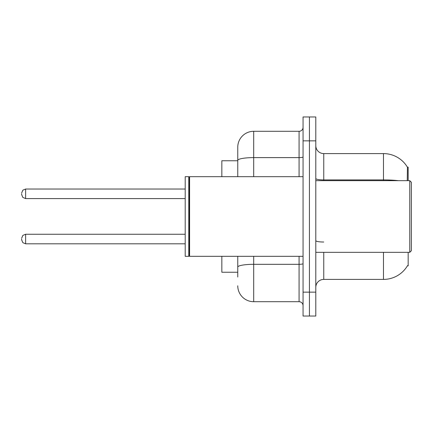 <?xml version="1.0" encoding="UTF-8"?>
<svg xmlns="http://www.w3.org/2000/svg" width="433" height="433" viewBox="0 0 433 433"><rect width="100%" height="100%" fill="white"/><g stroke="black" fill="none" stroke-linecap="round" stroke-linejoin="round"><path stroke-width="0.65" d="M408.167 252.331L408.167 265.867L407.523 265.635A27.869 27.869 0 0 1 383.481 279.404A27.869 27.869 0 0 0 407.383 265.867M408.167 180.669L408.167 167.133L407.442 167.23A27.869 27.869 0 0 0 383.481 153.596L323.76 153.596A7.962 7.962 0 0 1 315.798 145.629A7.962 7.962 0 0 0 323.76 153.596L323.76 180.669M237.76 160.762L221.837 160.762L221.837 176.686M237.76 272.238L221.837 272.238L221.837 256.314M315.798 287.371A7.962 7.962 0 0 1 323.76 279.404L383.481 279.404L383.481 252.331M309.427 292.145L309.427 316.036L315.798 316.036L315.798 292.145L309.427 292.145L309.427 316.036L303.057 316.036L303.057 292.145L309.427 292.145L309.427 140.855L309.427 292.145M303.057 292.145L303.057 116.964L309.427 116.964L309.427 140.855L309.427 116.964L315.798 116.964L315.798 292.145M407.247 180.669L407.442 167.23A27.869 27.869 0 0 0 383.481 153.596L383.481 179.911L323.76 179.911A7.962 1.38 0 0 1 315.798 178.531M237.76 277.017L237.76 256.314M253.684 256.314L253.684 301.704L299.073 301.704L299.073 256.314M237.76 176.686L237.76 147.225A15.924 15.924 0 0 1 253.684 131.296L299.073 131.296A3.984 3.984 0 0 0 303.057 127.318M253.684 131.296L253.684 157.617A15.924 2.766 180 0 0 237.76 160.383L237.76 147.225M303.057 305.682A3.984 3.984 0 0 0 299.073 301.704M253.684 301.704A15.924 15.924 0 0 1 237.76 285.775M409.759 180.669L411.35 182.261L411.35 250.739L409.759 252.331L409.759 180.669L315.798 180.669M189.584 256.314L189.189 255.914L189.189 177.086L189.584 176.686L189.584 256.314L303.057 256.314M188.788 256.314L185.205 256.314L185.205 176.686L188.788 176.686L188.788 256.314L189.189 255.914M21.65 239.032L21.65 239.833L21.65 239.032M21.65 193.805L21.65 194.601L21.65 193.805M323.76 252.331L323.76 279.404M398.414 180.669A27.869 4.839 180 0 0 383.481 179.911L383.481 180.669M315.798 140.855L303.057 140.855M323.76 242.025A7.962 1.38 -0 0 1 315.798 240.64M303.057 263.627A3.984 0.693 0 0 1 299.073 264.319L253.684 264.319A15.924 2.766 180 0 0 237.76 267.085M253.684 176.686L253.684 157.617L299.073 157.617L299.073 131.296M299.073 176.686L299.073 157.617A3.984 0.693 0 0 0 303.057 156.925M21.65 238.237L22.841 235.4L25.634 234.258L25.634 243.811L185.205 243.811M185.205 189.026L25.634 189.026L25.634 198.585L22.841 197.437L21.65 194.601M315.798 252.331L409.759 252.331M189.189 177.086L188.788 176.686M189.584 176.686L303.057 176.686M25.634 234.258L185.205 234.258M25.634 243.811L22.841 242.669L21.65 239.833M25.634 198.585L185.205 198.585M25.634 189.026L22.841 190.174L21.65 193.01"/></g></svg>
